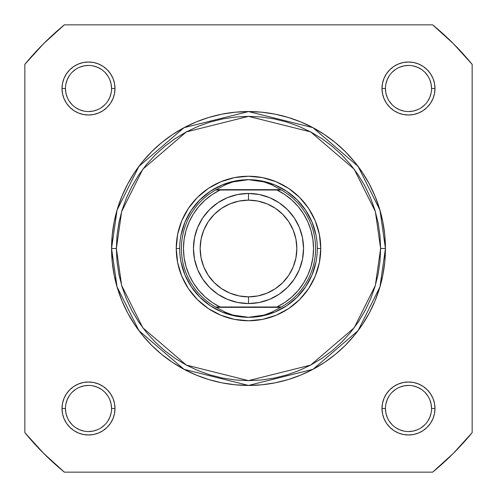 <?xml version="1.0" encoding="UTF-8"?>
<svg xmlns="http://www.w3.org/2000/svg" width="497" height="497" viewBox="0 0 497 497"><rect width="100%" height="100%" fill="white"/><g stroke="black" fill="none" stroke-linecap="round" stroke-linejoin="round"><path stroke-width="0.75" d="M399.681 387.194L403.999 385.883L408.497 385.442M389.331 395.68L387.194 399.681L385.883 403.999M421.301 427.662L424.798 424.798L421.301 427.662M109.806 399.681L111.117 403.999L111.558 408.497A23.055 23.055 0 0 0 88.503 385.442A23.055 23.055 0 0 0 65.449 408.497L62.013 408.497A26.496 26.496 0 0 1 88.503 382A26.496 26.496 0 0 1 115 408.497L111.558 408.497A23.055 23.055 0 0 1 88.503 431.551A23.055 23.055 0 0 1 65.449 408.497A23.055 23.055 0 0 1 88.503 385.442A23.055 23.055 0 0 1 111.558 408.497L115 408.497L114.49 403.328L112.981 398.358L110.533 393.779L107.24 389.76L103.221 386.467L98.642 384.019L93.672 382.51L88.503 382L83.334 382.51L78.364 384.019L73.786 386.467L69.773 389.76L66.474 393.779L64.026 398.358L62.516 403.328L62.013 408.497L62.516 413.666L64.026 418.636L66.474 423.214L69.773 427.227L73.786 430.526L78.364 432.974L83.334 434.484L88.503 434.987L93.672 434.484L98.642 432.974L103.221 430.526L107.24 427.227L110.533 423.214L112.981 418.636L114.49 413.666L115 408.497A26.496 26.496 0 0 1 88.503 434.987A26.496 26.496 0 0 1 62.013 408.497L65.449 408.497L65.896 412.995L67.207 417.318M101.32 389.331L97.319 387.194L93.001 385.883M69.338 421.301L72.202 424.798L69.338 421.301M427.662 75.699L424.798 72.202L427.662 75.699M387.194 97.319L385.883 93.001L385.442 88.503L382 88.503A26.496 26.496 0 0 1 408.497 62.013A26.496 26.496 0 0 1 434.987 88.503L431.551 88.503A23.055 23.055 0 0 0 408.497 65.449A23.055 23.055 0 0 0 385.442 88.503A23.055 23.055 0 0 1 408.497 65.449A23.055 23.055 0 0 1 431.551 88.503A23.055 23.055 0 0 1 408.497 111.558A23.055 23.055 0 0 1 385.442 88.503L385.442 88.503A23.055 23.055 0 0 0 408.497 111.558A23.055 23.055 0 0 0 431.551 88.503L431.104 84.005L429.793 79.682M395.68 107.669L399.681 109.806L403.999 111.117M75.699 69.338L72.202 72.202L75.699 69.338M97.319 109.806L93.001 111.117L88.503 111.558M107.669 101.32L109.806 97.319L111.117 93.001M111.558 88.503L115 88.503A26.496 26.496 0 0 1 88.503 115A26.496 26.496 0 0 1 62.013 88.503L62.516 93.672L64.026 98.642L66.474 103.221L69.773 107.24L73.786 110.533L78.364 112.981L83.334 114.49L88.503 115L93.672 114.49L98.642 112.981L103.221 110.533L107.24 107.24L110.533 103.221L112.981 98.642L114.49 93.672L115 88.503L114.49 83.334L112.981 78.364L110.533 73.786L107.24 69.773L103.221 66.474L98.642 64.026L93.672 62.516L88.503 62.013L83.334 62.516L78.364 64.026L73.786 66.474L69.773 69.773L66.474 73.786L64.026 78.364L62.516 83.334L62.013 88.503L65.449 88.503A23.055 23.055 0 0 0 88.503 111.558A23.055 23.055 0 0 0 111.558 88.503A23.055 23.055 0 0 0 88.503 65.449A23.055 23.055 0 0 0 65.449 88.503L62.013 88.503A26.496 26.496 0 0 1 88.503 62.013A26.496 26.496 0 0 1 115 88.503L111.558 88.503A23.055 23.055 0 0 1 88.503 111.558A23.055 23.055 0 0 1 65.449 88.503A23.055 23.055 0 0 1 88.503 65.449A23.055 23.055 0 0 1 111.558 88.503L111.117 84.005L109.8 79.682M431.551 408.497L434.987 408.497A26.496 26.496 0 0 1 408.497 434.987A26.496 26.496 0 0 1 382 408.497L382.51 413.666L384.019 418.636L386.467 423.214L389.76 427.227L393.779 430.526L398.358 432.974L403.328 434.484L408.497 434.987L413.666 434.484L418.636 432.974L423.214 430.526L427.227 427.227L430.526 423.214L432.974 418.636L434.484 413.666L434.987 408.497L434.484 403.328L432.974 398.358L430.526 393.779L427.227 389.76L423.214 386.467L418.636 384.019L413.666 382.51L408.497 382L403.328 382.51L398.358 384.019L393.779 386.467L389.76 389.76L386.467 393.779L384.019 398.358L382.51 403.328L382 408.497L385.442 408.497A23.055 23.055 0 0 0 408.497 431.551A23.055 23.055 0 0 0 431.551 408.497A23.055 23.055 0 0 0 408.497 385.442A23.055 23.055 0 0 0 385.442 408.497L382 408.497A26.496 26.496 0 0 1 408.497 382A26.496 26.496 0 0 1 434.987 408.497L431.551 408.497A23.055 23.055 0 0 1 408.497 431.551A23.055 23.055 0 0 1 385.442 408.497A23.055 23.055 0 0 1 408.497 385.442A23.055 23.055 0 0 1 431.551 408.497L431.104 403.999L429.793 399.675M320.758 248.5L317.316 248.5L320.758 248.5L319.366 234.404L315.253 220.848L308.581 208.355L299.592 197.408L288.645 188.419L276.152 181.747L262.596 177.634L248.5 176.242L234.404 177.634L220.848 181.747L208.355 188.419L197.408 197.408L188.419 208.355L181.747 220.848L177.634 234.404L176.242 248.5A72.258 72.258 0 0 1 248.5 176.242A72.258 72.258 0 0 1 320.758 248.5A72.258 72.258 0 0 1 248.5 320.758A72.258 72.258 0 0 1 176.242 248.5L177.634 262.596L181.747 276.152L188.419 288.645L197.408 299.592L208.355 308.581L220.848 315.253L234.404 319.366L248.5 320.758L262.596 319.366L276.152 315.253L288.645 308.581L299.592 299.592L308.581 288.645L315.253 276.152L319.366 262.596L320.758 248.5M179.684 248.5L176.242 248.5L179.684 248.5M380.627 248.5L375.341 285.495L354.199 327.778L310.675 365.084L248.5 380.627L186.325 365.084L142.801 327.778L121.659 285.495L116.373 248.5L111.558 248.5L117.037 286.844L138.949 330.667L184.058 369.333L248.5 385.442L312.942 369.333L358.051 330.667L379.963 286.844L385.442 248.5L380.627 248.5L379.988 261.453L378.087 274.276L374.937 286.856L370.569 299.064L365.022 310.787L358.356 321.907L350.633 332.319L341.93 341.93L332.319 350.633L321.907 358.356L310.787 365.022L299.064 370.569L286.856 374.937L274.276 378.087L261.453 379.988L248.5 380.627L235.547 379.988L222.724 378.087L210.144 374.937L197.936 370.569L186.213 365.022L175.093 358.356L164.681 350.633L155.07 341.93L146.367 332.319L138.644 321.907L131.978 310.787L126.431 299.064L122.063 286.856L118.913 274.276L117.012 261.453L116.373 248.5L117.012 235.547L118.913 222.724L122.063 210.144L126.431 197.936L131.978 186.213L138.644 175.093L146.367 164.681L155.07 155.07L164.681 146.367L175.093 138.644L186.213 131.978L197.936 126.431L210.144 122.063L222.724 118.913L235.547 117.012L248.5 116.373L261.453 117.012L274.276 118.913L286.856 122.063L299.064 126.431L310.787 131.978L321.907 138.644L332.319 146.367L341.93 155.07L350.633 164.681L358.356 175.093L365.022 186.213L370.569 197.936L374.937 210.144L378.087 222.724L379.988 235.547L380.627 248.5L385.442 248.5A136.942 136.942 0 0 1 248.5 385.442A136.942 136.942 0 0 1 111.558 248.5L112.216 261.925L114.186 275.214L117.454 288.254L121.982 300.909L127.729 313.054L134.637 324.578L142.639 335.376L151.666 345.334L161.624 354.361L172.422 362.363L183.946 369.271L196.091 375.018L208.746 379.546L221.786 382.814L235.075 384.784L248.5 385.442L261.925 384.784L275.214 382.814L288.254 379.546L300.909 375.018L313.054 369.271L324.578 362.363L335.376 354.361L345.334 345.334L354.361 335.376L362.363 324.578L369.271 313.054L375.018 300.909L379.546 288.254L382.814 275.214L384.784 261.925L385.442 248.5L384.784 235.075L382.814 221.786L379.546 208.746L375.018 196.091L369.271 183.946L362.363 172.422L354.361 161.624L345.334 151.666L335.376 142.639L324.578 134.637L313.054 127.729L300.909 121.982L288.254 117.454L275.214 114.186L261.925 112.216L248.5 111.558L235.075 112.216L221.786 114.186L208.746 117.454L196.091 121.982L183.946 127.729L172.422 134.637L161.624 142.639L151.666 151.666L142.639 161.624L134.637 172.422L127.729 183.946L121.982 196.091L117.454 208.746L114.186 221.786L112.216 235.075L111.558 248.5A136.942 136.942 0 0 1 248.5 111.558A136.942 136.942 0 0 1 385.442 248.5L379.963 210.156L358.051 166.333L312.942 127.667L248.5 111.558L184.058 127.667L138.949 166.333L117.037 210.156L111.558 248.5L116.373 248.5L121.659 211.505L142.801 169.222L186.325 131.916L248.5 116.373L310.675 131.916L354.199 169.222L375.341 211.505L380.627 248.5M432.657 472.15L64.343 472.15L43.643 453.357L24.85 432.657L24.85 64.343L43.643 43.643L64.343 24.85L432.657 24.85L453.357 43.643L472.15 64.343L472.15 432.657L453.357 453.357L432.657 472.15L64.343 472.15A289.714 289.714 0 0 1 24.85 432.657L24.85 64.343A289.714 289.714 0 0 1 64.343 24.85L432.657 24.85A289.714 289.714 0 0 1 472.15 64.343L472.15 432.657A289.714 289.714 0 0 1 432.657 472.15M431.551 88.503L434.987 88.503A26.496 26.496 0 0 1 408.497 115A26.496 26.496 0 0 1 382 88.503L382.51 93.672L384.019 98.642L386.467 103.221L389.76 107.24L393.779 110.533L398.358 112.981L403.328 114.49L408.497 115L413.666 114.49L418.636 112.981L423.214 110.533L427.227 107.24L430.526 103.221L432.974 98.642L434.484 93.672L434.987 88.503L434.484 83.334L432.974 78.364L430.526 73.786L427.227 69.773L423.214 66.474L418.636 64.026L413.666 62.516L408.497 62.013L403.328 62.516L398.358 64.026L393.779 66.474L389.76 69.773L386.467 73.786L384.019 78.364L382.51 83.334L382 88.503L385.442 88.503M181.007 235.075L184.921 222.165L191.283 210.268L199.837 199.837L210.268 191.283L222.165 184.921L235.075 181.007M261.925 181.007L274.835 184.921L286.732 191.283L297.163 199.837L305.717 210.268L312.079 222.165L315.993 235.075M315.993 261.925L312.079 274.835L305.717 286.732L297.163 297.163L286.732 305.717L274.835 312.079L261.925 315.993M235.075 315.993L222.165 312.079L210.268 305.717L199.837 297.163L191.283 286.732L184.921 274.835L181.007 261.925M75.693 427.662L79.682 429.793L84.005 431.104M88.497 431.551L93.001 431.104L97.325 429.793M101.307 427.668L104.805 424.798M107.669 421.307L109.8 417.318L111.117 412.995M107.675 395.693L104.805 392.195M88.509 385.442L84.005 385.883L79.682 387.2M75.706 389.325L72.202 392.195M69.338 395.68L67.207 399.675L65.896 403.999M65.449 408.491L65.449 408.497A23.055 23.055 0 0 0 88.503 431.551A23.055 23.055 0 0 0 111.558 408.497M65.449 88.503L65.896 93.001L67.207 97.325M69.331 101.307L72.202 104.805M75.693 107.669L79.682 109.8L84.005 111.117M101.307 107.675L104.805 104.805M107.675 75.706L104.805 72.202M101.32 69.338L97.325 67.207L93.001 65.896M88.509 65.449L84.005 65.896L79.682 67.207M69.338 75.693L67.207 79.682L65.896 84.005M389.325 101.307L392.195 104.805M408.491 111.558L412.995 111.117L417.318 109.8M421.294 107.675L424.798 104.805M427.662 101.32L429.793 97.325L431.104 93.001M421.307 69.338L417.318 67.207L412.995 65.896M408.503 65.449L403.999 65.896L399.675 67.207M395.693 69.331L392.195 72.202M389.331 75.693L387.2 79.682L385.883 84.005M385.442 408.497L385.883 412.995L387.2 417.318M389.325 421.294L392.195 424.798M395.68 427.662L399.675 429.793L403.999 431.104M408.491 431.551L412.995 431.104L417.318 429.793M427.662 421.307L429.793 417.318L431.104 412.995M427.668 395.693L424.798 392.195M421.307 389.331L417.318 387.2L412.995 385.883M395.693 389.325L392.195 392.195M248.5 303.555A55.055 55.055 0 0 1 193.445 248.5A55.055 55.055 0 0 1 248.5 193.445A55.055 55.055 0 0 0 193.445 248.5A55.055 55.055 0 0 0 248.5 303.555L248.5 296.852A48.352 48.352 0 0 1 200.148 248.5A48.352 48.352 0 0 1 248.5 200.148L248.5 193.445L237.759 194.507L227.433 197.638L217.916 202.726L209.572 209.572L202.726 217.916L197.638 227.433L194.507 237.759L193.445 248.5L194.507 259.241L197.638 269.567L202.726 279.084L209.572 287.428L217.916 294.274L227.433 299.362L237.759 302.493L248.5 303.555L259.241 302.493L269.567 299.362L279.084 294.274L287.428 287.428L294.274 279.084L299.362 269.567L302.493 259.241L303.555 248.5L302.493 237.759L299.362 227.433L294.274 217.916L287.428 209.572L279.084 202.726L269.567 197.638L259.241 194.507L248.5 193.445L248.5 200.148L257.931 201.08L267.001 203.832L275.363 208.299L282.687 214.313L288.701 221.637L293.168 229.999L295.92 239.069L296.852 248.5L295.92 257.931L293.168 267.001L288.701 275.363L282.687 282.687L275.363 288.701L267.001 293.168L257.931 295.92L248.5 296.852L239.069 295.92L229.999 293.168L221.637 288.701L214.313 282.687L208.299 275.363L203.832 267.001L201.08 257.931L200.148 248.5L201.08 239.069L203.832 229.999L208.299 221.637L214.313 214.313L221.637 208.299L229.999 203.832L239.069 201.08L248.5 200.148A48.352 48.352 0 0 1 296.852 248.5A48.352 48.352 0 0 1 248.5 296.852L248.5 303.555A55.055 55.055 0 0 0 303.555 248.5A55.055 55.055 0 0 0 248.5 193.445A55.055 55.055 0 0 1 303.555 248.5A55.055 55.055 0 0 1 248.5 303.555M279.413 306.991L215.63 306.991A67.095 67.095 0 0 1 215.63 190.009L225.632 184.635L233.006 181.902L240.678 180.243L248.5 179.684A68.816 68.816 0 0 0 179.684 248.5A68.816 68.816 0 0 0 248.5 317.316L256.322 316.757L263.994 315.098L271.368 312.364L280.749 307.339L216.251 307.339L225.632 312.364L233.006 315.098L240.678 316.757L248.5 317.316A68.816 68.816 0 0 1 179.684 248.5A68.816 68.816 0 0 1 248.5 179.684L256.322 180.243L263.994 181.902L271.368 184.635L281.37 190.009L276.916 190.009L284.793 194.538L291.956 200.123L298.275 206.653L303.624 213.996L307.892 222.016L311.004 230.552L312.899 239.436L313.532 248.5L312.899 257.564L311.004 266.448L307.892 274.984L303.624 283.004L298.275 290.347L291.956 296.877L284.793 302.462L276.916 306.991L220.084 306.991L212.207 302.462L205.044 296.877L198.725 290.347L193.376 283.004L189.108 274.984L185.996 266.448L184.101 257.564L183.468 248.5L184.101 239.436L185.996 230.552L189.108 222.016L193.376 213.996L198.725 206.653L205.044 200.123L212.207 194.538L220.084 190.009L276.916 190.009L217.587 190.009M215.63 190.009A67.095 67.095 0 0 0 215.63 306.991L216.251 307.339L215.63 306.991L220.084 306.991A65.032 65.032 0 0 1 220.084 190.009L215.63 190.009L216.251 189.661L280.749 189.661L216.251 189.661L225.632 184.635L233.006 181.902L248.5 179.684L263.994 181.902L271.368 184.635L281.37 190.009A67.095 67.095 0 0 1 281.37 306.991L280.749 307.339L281.37 306.991A67.095 67.095 0 0 0 281.37 190.009L276.916 190.009A65.032 65.032 0 0 1 276.916 306.991L281.37 306.991M216.251 307.339L280.749 307.339L271.368 312.364L263.994 315.098L248.5 317.316L233.006 315.098L225.632 312.364L216.251 307.339M248.5 317.316A68.816 68.816 0 0 0 317.316 248.5A68.816 68.816 0 0 0 248.5 179.684A68.816 68.816 0 0 1 317.316 248.5A68.816 68.816 0 0 1 248.5 317.316"/></g></svg>
